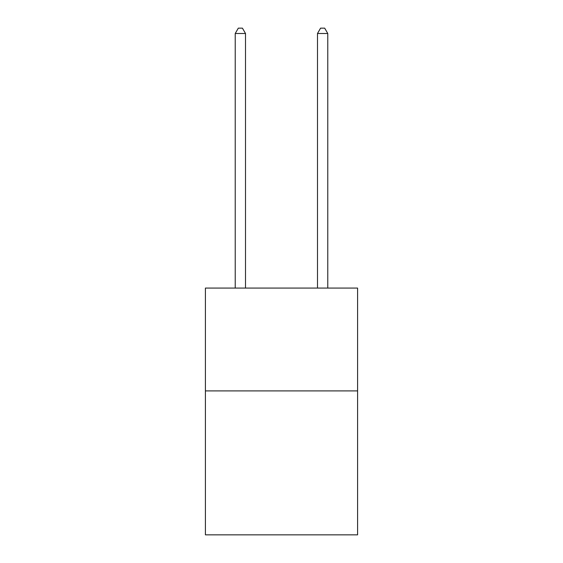 <?xml version="1.0" encoding="UTF-8"?>
<svg xmlns="http://www.w3.org/2000/svg" width="563" height="563" viewBox="0 0 563 563"><rect width="100%" height="100%" fill="white"/><g stroke="black" fill="none" stroke-linecap="round" stroke-linejoin="round"><path stroke-width="0.84" d="M357.589 390.898L357.589 534.85L205.411 534.85L205.411 288.08L357.589 288.08L357.589 390.898L205.411 390.898M245.51 288.08L245.51 33.498L235.228 33.498L235.228 288.08M235.228 33.498L238.318 28.15L242.428 28.15L245.51 33.498M327.772 288.08L327.772 33.498L317.49 33.498L317.49 288.08M317.49 33.498L320.572 28.15L324.682 28.15L327.772 33.498"/></g></svg>

